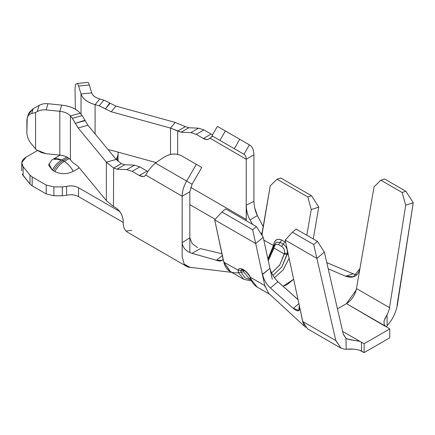 <?xml version="1.0" encoding="UTF-8"?>
<svg xmlns="http://www.w3.org/2000/svg" width="435" height="435" viewBox="0 0 435 435"><rect width="100%" height="100%" fill="white"/><g stroke="black" fill="none" stroke-linecap="round" stroke-linejoin="round"><path stroke-width="0.65" d="M25.997 157.176L37.573 150.494L25.997 157.176C21.636 159.982 20.673 163.136 23.109 166.632L21.772 162.641L25.997 157.176M131.718 230.229L126.106 231.115C124.198 229.104 123.225 226.2 123.197 222.399L78.512 196.604C74.994 194.766 71.014 194.32 66.566 195.266L62.308 195.766L53.886 195.766L46.197 193.928L32.157 185.821L29.993 184.038L22.245 174.141L23.109 175.512L23.109 166.632L23.109 175.512L29.993 184.038L29.993 175.158L23.109 166.632L29.993 175.158L32.157 176.942L46.197 185.049L53.886 186.887L53.886 195.766L62.308 195.766L62.308 186.887L53.886 186.887L62.308 186.887L66.566 186.387C71.014 185.44 74.994 185.886 78.512 187.724L78.512 196.604L123.197 222.399C123.241 226.243 124.209 229.147 126.106 231.115L127.738 232.377M246.319 213.471L246.226 219.441A10.875 6.28 120 0 1 246.156 220.686L246.226 219.441L190.655 187.354L246.226 219.441L246.226 205.217L246.253 220.741M189.839 204.646L215.216 219.294L189.839 204.646M190.818 267.411L186.653 266.394L184.592 264.627A21.75 12.555 120 0 0 190.818 267.411M119.761 211.535L78.512 187.724L119.761 211.535M212.03 135.823L219.936 140.391L225.379 130.973L217.467 126.406L249.413 144.85C252.365 146.633 253.871 149.95 253.915 154.806L246.226 159.248C246.205 156.817 245.454 155.159 243.975 154.267L212.699 136.209L243.975 154.267L234.296 148.683L239.734 139.265L225.373 130.973L219.936 140.391L243.975 154.267L249.413 144.85L239.734 139.265L234.296 148.683L211.975 135.796L217.413 126.378M190.867 132.615L198.556 128.178L188.812 127.759L181.123 132.196L190.867 132.615L181.123 132.196L170.525 128.091L170.525 154.485L170.525 128.091L175.207 122.425L185.408 126.618L175.207 122.425L115.944 106.102L111.262 111.768L170.525 128.091L111.262 111.768L105.411 108.908L111.262 111.768L115.944 106.102L175.207 122.425L170.525 128.091L177.719 131.055L177.61 154.376L177.714 131.055L181.123 132.196L188.812 127.759L198.556 128.178L203.939 129.913L196.25 134.355L203.428 138.499L211.116 134.056L203.939 129.913L211.116 134.056L203.428 138.499L196.25 134.355L190.867 132.615L196.25 134.355L203.939 129.913L198.556 128.178L190.867 132.615M123.197 222.399L123.197 220.92C122.773 215.249 120.212 210.806 115.509 207.604L113.464 206.424L113.638 168.046L106.379 162.157L106.379 200.633L113.464 206.424L106.379 200.633L78.115 166.42L106.379 200.633L106.379 162.157L116.194 159.455L121.332 163.609L116.194 159.455L87.93 125.242L78.115 127.944L106.379 162.157L78.115 127.944L75.32 123.317L78.115 127.944L87.93 125.242L116.194 159.455L106.379 162.157L113.644 168.051L113.464 206.424L115.509 207.604C120.147 210.844 122.708 215.287 123.197 220.92L123.197 222.399M196.332 164.327L201.769 167.464L196.332 164.327L186.653 181.085L192.091 184.222L201.769 167.464L192.091 184.222L189.839 191.802L182.151 196.239C182.178 191.4 183.679 186.349 186.653 181.085L196.332 164.327L181.971 156.034L196.332 164.327M132.175 171.352L139.347 175.495L147.041 171.053L139.863 166.909L132.175 171.352L126.786 169.612L134.48 165.169L124.736 164.756L117.048 169.193L126.786 169.612L117.048 169.193L113.638 168.046L117.048 169.193L124.736 164.756L134.48 165.169L139.863 166.909L147.041 171.053L139.347 175.495L132.175 171.352L139.863 166.909L134.48 165.169L126.786 169.612L132.175 171.352M156.045 162.576L111.262 150.244L156.045 162.576M95.091 133.909L95.091 104.65C87.381 102.421 82.694 98.859 81.024 93.971L81.024 114.22L81.024 93.971L78.605 86.054C78.017 84.162 77.49 83.308 77.028 83.498L75.989 84.004C75.38 84.412 75.065 86.462 75.043 90.154L75.364 109.25L75.043 90.154C75.059 86.434 75.375 84.385 75.989 84.004L77.136 83.466L87.843 82.378M61.71 105.118C70.176 106.08 76.343 108.788 80.214 113.241L82.171 115.612L84.966 120.239L82.171 115.612L80.214 113.241L70.399 115.944C68.186 113.399 64.663 111.855 59.829 111.3L59.829 155.105C64.663 155.654 68.186 157.204 70.399 159.743L70.399 115.944L70.399 159.743L72.357 162.119L75.146 164.245L72.357 162.119L70.399 159.743C68.164 157.22 64.641 155.676 59.829 155.105L46.11 153.707L59.829 155.105L59.829 111.3L61.716 105.118L47.997 103.72L61.716 105.118L59.829 111.3C64.641 111.871 68.164 113.415 70.399 115.944L72.357 118.315L70.399 115.944L80.214 113.241C76.299 108.821 70.138 106.113 61.716 105.118M105.047 108.647L99.196 105.781L95.086 104.65L99.767 98.984C95.395 97.696 92.715 95.662 91.731 92.883L89.311 84.961L78.605 86.054L81.024 93.971L91.731 92.883C92.688 95.673 95.363 97.706 99.767 98.984L103.878 100.115L109.729 102.975L103.878 100.115L99.767 98.984L95.086 104.65L95.086 133.904M108.157 149.727L111.262 150.244L108.157 149.727M85.135 120.615L87.93 125.242L85.135 120.615L75.32 123.317L84.966 120.239M75.146 122.942L72.357 118.315L82.171 115.612L72.357 118.315L75.32 123.317M75.32 164.289L78.115 166.42L75.32 164.289M110.093 103.242L115.944 106.102L110.093 103.242L105.411 108.908L109.729 102.981M31.706 113.53L33.18 108.723L29.254 112.393L28.231 114.639L33.18 108.723L39.079 105.411C41.7 103.976 44.669 103.41 47.997 103.72L46.11 109.903L59.829 111.3L46.11 109.903C42.782 109.593 39.808 110.158 37.193 111.594L35.567 112.502L35.567 148.966L31.706 144.317L35.567 148.966L37.193 150.206L35.567 148.966L35.567 112.502L37.193 111.594L39.079 105.411L33.18 108.723L31.706 113.535L35.567 112.502L31.706 113.535C28.661 114.334 27.052 116.656 26.872 120.511L26.872 132.811L27.198 118.01M77.028 83.498C77.49 83.297 78.017 84.145 78.605 86.054L89.311 84.961C88.724 83.058 88.202 82.204 87.74 82.405C88.202 82.22 88.724 83.069 89.311 84.961L91.731 92.883L81.024 93.971C82.748 98.832 87.435 102.394 95.086 104.65L99.196 105.781L103.878 100.115L99.196 105.781L105.406 108.913M37.193 150.206L46.11 153.707L41.385 152.56L37.193 150.206M73.243 171.363L79.306 167.867L73.243 171.363C67.207 174.37 61.074 174.446 54.848 171.597C57.404 167.018 60.536 163.631 64.249 161.434C67.844 163.571 70.845 166.882 73.243 171.363C70.807 166.871 67.806 163.56 64.249 161.434C60.634 163.56 57.502 166.942 54.853 171.591M64.249 161.434L61.683 159.955C57.975 162.152 54.843 165.534 52.287 170.112C54.935 165.463 58.067 162.076 61.683 159.955L53.255 159.118L56.74 158.34L61.683 159.955L66.783 157.008L61.683 159.955L64.249 161.434L69.214 158.568L64.249 161.434M48.872 163.729L52.287 170.112L48.666 165.24L51.564 160.227M52.684 159.493L51.531 160.254M254.736 207.974L257.417 215.602L263.208 226.586M230.485 271.663L223.818 262.185L223.166 259.206C221.915 261.158 219.686 261.522 216.467 260.299L192.058 253.3M182.205 243.801L182.124 256.487L184.135 264.078L189.905 267.313L231.67 272.348M252.653 224.433L250.011 219.947C247.771 215.939 246.509 211.029 246.226 205.217L253.937 201.274L253.926 154.8M182.14 196.245L182.183 243.551C183.342 248.401 186.626 251.664 192.042 253.333L200.383 248.592L222.019 253.746L200.383 248.592L192.042 253.333L216.467 260.277L216.842 259.978M262.011 235.389L262.115 235.036M262.267 234.503L261.696 234.889M263.213 226.553L257.389 215.608L250.005 219.947L252.637 224.427M223.835 262.153L238.124 270.189L240.919 270.526L241.093 272.179L243.817 271.87L248.657 277.97L243.817 271.87L238.369 272.495L241.093 272.179L245.052 277.862L251.327 280.086L244.992 277.818L241.093 272.185L240.919 270.526L238.124 270.189L223.835 262.153L229.968 271.364L243.812 279.357L238.369 272.495L243.812 279.357L251.734 281.021M267.884 258.89L273.468 245.509L263.827 240.115L273.468 245.509L267.884 258.89M261.919 233.899L270.244 185.87L262.098 234.035M223.041 259.086L214.7 219.86L223.808 262.033M318.763 207.136L313.26 238.967L318.763 207.136L311.253 209.545L307.795 196.957L277.035 179.198L270.244 185.87L277.035 179.198L307.795 196.957L311.547 195.75L318.763 207.136L311.547 195.75L280.792 177.997L311.547 195.75L307.795 196.957L311.253 209.545L306.816 235.243L311.253 209.545L318.763 207.136M238.124 270.189C238.788 268.286 240.544 268.09 243.393 269.608C240.397 268.085 238.636 268.275 238.124 270.189L238.369 272.495M268.825 293.516L264.79 285.588L250.451 277.307C248.842 274.17 246.493 271.603 243.393 269.608L243.807 270.244L243.393 269.608C246.302 271.418 248.657 273.985 250.451 277.307L264.79 285.588L255.709 243.535L214.7 219.86L255.709 243.535L252.675 229.74L256.427 226.613L263.218 237.282L271.978 277.862M225.673 208.854L256.427 226.613L225.673 208.854L221.915 211.986L252.675 229.74L221.915 211.986L214.7 219.86L221.915 211.986L225.673 208.854M273.658 245.628L273.637 244.546C274.931 239.756 277.633 238.26 281.744 240.049L285.686 242.404L281.744 240.049C277.59 238.157 274.887 239.658 273.637 244.546L273.658 245.628M262.24 234.508L262.022 235.406M280.792 177.997L277.035 179.198L280.792 177.997M251.696 280.189L257.139 287.051L251.696 280.194L250.011 277.041C248.999 274.605 244.91 270.51 243.807 270.244L241.626 269.515L240.919 270.526L241.642 269.504M265.127 286.937L264.812 285.697A32.516 18.77 120 0 0 265.127 286.937M243.817 271.87L243.692 270.782L240.919 270.526L243.692 270.782L243.817 271.87M250.005 277.019L250.451 277.307M289.106 258.254L283.245 269.82L274.452 277.72L283.245 269.82L289.106 258.254M283.071 286.29L287.236 284.555L293.636 279.237L283.071 286.29M273.952 244.764L273.637 244.546L273.952 244.764M268.02 259.521L273.359 247.21L274.001 248.064L268.27 260.69L273.86 247.977M276.067 242.213L280.162 242.349L281.744 240.049L280.162 242.349L283.239 244.127L284.816 241.822L283.239 244.127C286.322 246.297 287.671 249.44 287.274 253.545L288.079 253.491L287.274 253.545L287.105 254.508L288.296 254.486L287.105 254.508L281.815 267.025L272.914 275.371L281.815 267.025L287.274 253.545C287.665 249.44 286.322 246.297 283.239 244.127L280.162 242.349L276.084 242.203L273.903 245.824M244.187 270.162L243.692 270.782L244.187 270.162M274.001 248.064L274.164 247.102L273.523 246.248L274.164 247.102C274.849 244.437 276.317 243.622 278.585 244.649L280.162 242.349L278.585 244.649L281.657 246.427L283.239 244.127L281.657 246.427C283.837 247.961 284.784 250.174 284.506 253.072L287.274 253.545L284.506 253.072L284.338 254.035L274.001 248.064L284.338 254.035L287.105 254.508L284.338 254.035L279.591 265.312L271.581 272.919L279.738 265.1L284.506 253.072C284.746 250.196 283.799 247.977 281.657 246.427L278.585 244.649C276.345 243.676 274.871 244.492 274.164 247.102L274.001 248.064M255.709 243.535L262.414 274.583L269.923 268.324L263.218 237.282L255.709 243.535L263.218 237.282L256.427 226.613L252.675 229.74L255.709 243.535M304.299 325.549L302.684 321.557L299.318 305.544C300.373 311.531 298.361 312.477 293.282 308.382L270.396 287.981L293.282 308.382L298.916 303.684L293.282 308.382L298.807 310.383L299.318 305.544L302.765 321.503L307.594 328.882L340.915 348.12L336.086 340.741L302.765 321.503L335.842 340.6L316.876 258.39L285.186 240.093L299.318 305.544L285.186 240.093L316.876 258.39L313.695 244.508L292.402 232.219L285.186 240.093L292.402 232.219L313.695 244.508L317.441 241.376L324.352 252.115L343.318 334.33L324.352 252.115L316.876 258.39L335.842 340.6L340.991 348.163M272.299 279.335L269.923 268.324L262.376 274.409M326.772 262.588L353.166 273.805L356.537 274.724M337.435 308.817L339.898 307.42M385.024 326.212L346.461 303.63L385.301 326.054C383.099 323.238 383.73 319.529 387.199 314.929L389.793 307.811L356.472 288.574C354.993 295.294 351.654 300.313 346.461 303.63L356.14 290.123M356.765 274.751L353.16 273.811L345.656 276.225L353.356 276.758L359.919 268.634L356.472 288.574L389.521 307.654L405.714 205.146L402.119 192.482L380.842 180.193L374.051 186.865L359.919 268.634C358.032 276.225 353.274 278.753 345.656 276.225L328.207 268.814L345.656 276.225L353.16 273.811L326.772 262.604M298.057 299.688L277.9 281.722C274.012 277.921 271.348 273.457 269.923 268.324C271.38 273.463 274.045 277.927 277.921 281.711L298.035 299.59M359.919 268.634L374.051 186.865L380.842 180.193L384.594 178.992L380.842 180.193L402.119 192.482L405.882 191.28L384.594 178.992L405.888 191.28L413.25 202.748L397.302 305.403C395.567 313.456 392.201 320.198 387.199 325.614L386.204 326.767L387.172 325.597L387.009 314.82L387.172 325.597M277.9 281.722L270.396 287.981L277.9 281.722M353.437 349.131L344.683 349.272L340.915 348.12M296.153 229.087L317.436 241.376L296.153 229.087L292.402 232.219L296.153 229.087M343.59 334.488L346.097 338.55C349.31 339.702 353.742 340.518 359.392 341.007L342.66 331.481M364.128 352.622L364.128 343.742L364.128 352.622L389.76 337.826L364.128 352.622L359.337 350.153L361.567 351.094L361.436 342.187L364.128 343.742L389.76 328.947L385.35 326.103L389.76 328.947L389.76 337.826L389.76 328.947L364.128 343.742L361.436 342.187L361.567 351.094M346.461 303.63L337.44 308.839L346.461 303.63A14.496 8.374 -60 0 0 356.472 288.574L357.722 281.347M359.207 341.198L361.436 342.187L359.12 341.171C353.704 340.366 349.332 339.474 345.999 338.495L346.162 349.278L345.999 338.495L343.318 334.336M397.057 305.261L413.25 202.748L405.714 205.146L389.521 307.654M361.567 351.121L364.128 352.6M155.377 163.027L163.5 157.562L155.377 163.027L186.653 181.085L155.377 163.027C150.809 167.187 147.634 171.216 145.856 175.109L182.151 196.239L145.85 175.109C144.295 176.866 142.125 176.991 139.347 175.495L143.061 176.534L144.784 176.034L145.856 175.104M197.615 247.656L192.118 243.535L189.839 237.771L182.129 242.73L189.839 237.771L189.839 191.802L189.839 251.995M121.332 163.609L124.736 164.756L121.332 163.609L113.638 168.046M181.971 156.034C176.137 152.984 169.982 153.495 163.5 157.562C169.987 153.424 176.142 152.913 181.971 156.034M182.151 256.438L182.151 196.239L189.839 191.802L192.091 184.222L186.653 181.085C183.717 186.278 182.216 191.329 182.151 196.239M209.953 138.151L212.699 136.209L209.953 138.151L246.226 159.248L246.226 205.217L246.226 159.248L209.931 138.118C208.37 139.869 206.201 139.999 203.428 138.499L207.142 139.537L208.865 139.037L210.17 137.977M253.915 154.806C253.85 149.972 252.349 146.655 249.413 144.85L243.975 154.267C245.443 155.17 246.194 156.828 246.226 159.248L253.915 154.806L253.915 201.302L246.226 205.217C245.775 209.768 248.526 217.669 250.005 219.947L257.389 215.608C255.312 211.497 254.16 206.723 253.915 201.285M185.408 126.612L188.812 127.759L185.408 126.612L177.719 131.055M212.699 136.209L230.061 146.231M118.07 152.119L118.07 161.352L118.07 152.119M116.335 159.623L118.07 154.691L117.205 157.149L117.205 160.553L117.205 157.149L116.335 159.623M54.848 171.597L52.287 170.112M46.197 193.928L46.197 185.049L32.157 176.942L32.157 185.821L46.197 193.928L53.886 195.766L53.886 186.887L46.197 185.049L46.197 193.928M222.383 255.437L216.478 260.277L222.443 260.369M262.098 233.013L260.788 233.459M261.924 234.421L261.859 234.117M212.584 134.741L211.116 134.056M147.84 171.466L147.041 171.053M31.706 144.317C28.65 140.641 27.041 136.802 26.872 132.811M37.187 111.594C39.802 110.147 42.777 109.582 46.11 109.903L47.997 103.72C44.669 103.399 41.695 103.965 39.079 105.411L37.187 111.594M387.009 314.82L384.496 319.839M346.162 349.278C350.05 348.729 354.443 349.022 359.343 350.153M62.308 195.766L66.566 195.266L66.566 186.387L62.308 186.887L62.308 195.766M32.157 185.821L32.157 176.942L29.993 175.158L29.993 184.038L32.157 185.821M78.512 187.724C75.005 185.854 71.025 185.408 66.566 186.387L66.566 195.266C71.025 194.287 75.005 194.733 78.512 196.604L78.512 187.724M405.714 205.146L413.25 202.748L405.888 191.28L402.119 192.482L405.703 205.146M324.363 252.11L317.425 241.381M317.436 241.376L313.695 244.508L316.876 258.39L324.358 252.115M262.414 274.583L261.631 270.956L262.604 274.436C263.795 279.705 266.394 284.218 270.396 287.981M68.078 157.742L62.966 160.694A18.123 10.462 -60 0 0 53.57 170.852M238.434 272.68A32.516 18.77 -60 0 1 223.889 262.392M301.515 315.718L302.765 321.503M21.75 163.098L21.75 170.743M127.537 232.263L186.653 266.394M60.15 155.137L53.255 159.118M250.011 277.041L251.104 279.515C252.441 283.006 254.453 285.518 257.139 287.051L269.852 294.392M248.657 277.97L251.044 279.346M273.359 247.21L273.523 246.248M305.669 327.365L269.009 293.625M211.318 137.036L212.394 136.035M298.807 310.378L299.443 309.856M353.334 276.769L355.003 276.23M28.231 114.639L27.247 117.858M383.92 325.565L383.915 325.239"/></g></svg>
